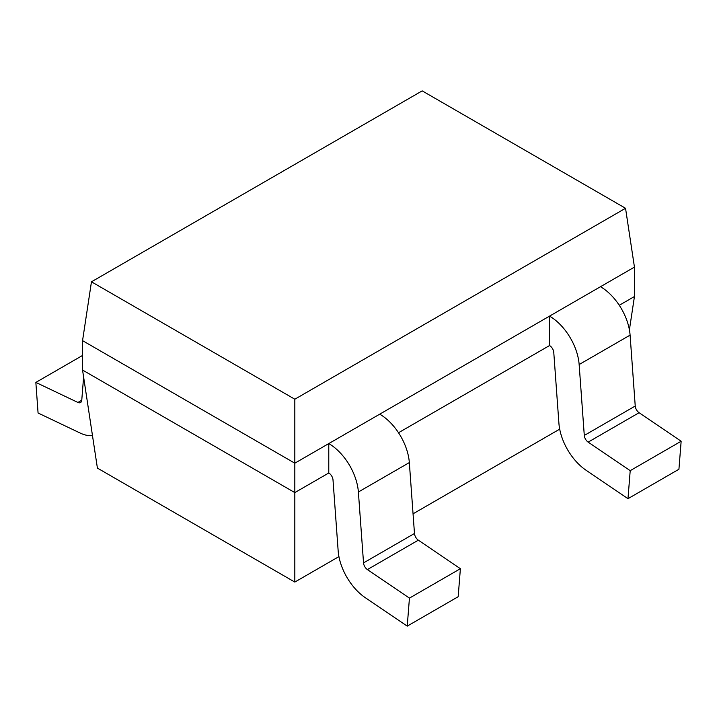 <?xml version="1.0" encoding="UTF-8"?>
<svg xmlns="http://www.w3.org/2000/svg" width="717" height="717" viewBox="0 0 717 717"><rect width="100%" height="100%" fill="white"/><g stroke="black" fill="none" stroke-linecap="round" stroke-linejoin="round"><path stroke-width="1.08" d="M294.821 399.217L625.538 208.28L422.179 90.871L91.462 281.808L294.821 399.217L294.821 492.597L82.554 370.053L97.404 468.093L294.821 582.07L338.935 556.598M91.462 281.808L82.554 340.638L294.821 463.191L549.545 316.125L549.545 345.54L398.509 432.736M294.821 582.07L294.821 492.597L328.78 472.996L328.78 443.581A42.025 24.261 -120 0 1 358.383 491.996L409.335 462.582A42.025 24.261 -120 0 0 379.723 414.166M413.046 513.811L559.69 429.142M619.273 305.281L634.446 296.515L629.409 329.811M681.15 441.242L630.207 470.657L627.984 498.673L678.927 469.259L681.15 441.242L639.098 412.714A6.005 3.468 60 0 1 635.235 406.028L630.091 335.126A42.025 24.261 -120 0 0 600.487 286.71L634.446 267.1L634.446 296.515M625.538 208.28L634.446 267.1M600.487 286.71L549.545 316.125A42.025 24.261 -120 0 1 579.148 364.541L584.292 435.443A6.005 3.468 60 0 0 588.155 442.129L630.207 470.657M82.554 370.053L82.554 340.638M407.229 626.129L409.443 598.112L460.386 568.698L458.172 596.714L407.229 626.129L365.177 597.602A42.025 24.261 60 0 1 338.155 550.808L333.011 479.906A6.005 3.468 -120 0 0 328.78 472.996M83.602 376.99L81.765 400.22A6.005 3.468 60 0 1 80.537 402.551A6.005 3.468 60 0 1 77.902 402.443L35.85 382.421L38.073 413.001L80.125 433.032A42.025 24.261 60 0 0 92.484 435.64M409.443 598.112L367.391 569.585A6.005 3.468 60 0 1 363.537 562.899L358.383 491.996M627.984 498.673L585.932 470.146A42.025 24.261 60 0 1 558.919 423.353L553.775 352.45A6.005 3.468 -120 0 0 549.545 345.54M82.554 355.453L35.85 382.421M460.386 568.698L418.334 540.17A6.005 3.468 60 0 1 414.48 533.484L409.335 462.582M630.091 335.126L579.148 364.541M639.098 412.714L588.155 442.129M635.235 406.028L584.292 435.443M81.765 400.22L77.902 402.443M363.537 562.899L414.48 533.484M367.391 569.585L418.334 540.17"/></g></svg>
